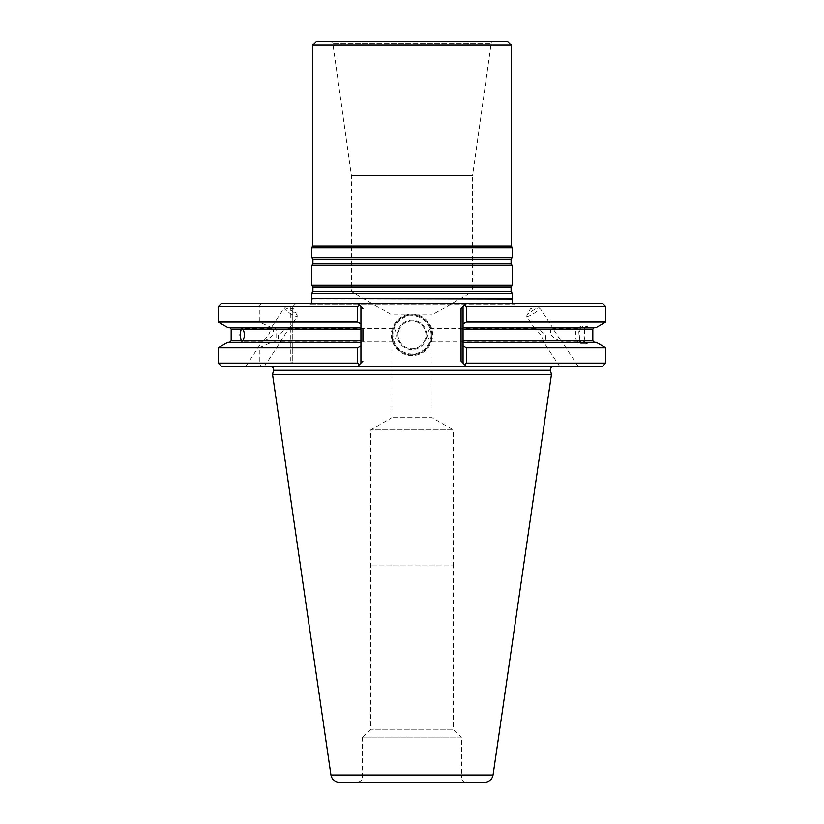 <?xml version="1.0" encoding="UTF-8"?>
<svg xmlns="http://www.w3.org/2000/svg" width="824" height="824" viewBox="0 0 824 824"><rect width="100%" height="100%" fill="white"/><g stroke="black" fill="none" stroke-linecap="round" stroke-linejoin="round"><path stroke-width="0.62" stroke-dasharray="4.12 3.09" d="M427.666 334.894C428.14 338.808 429.211 340.961 430.87 341.342C432.641 341.723 432.641 328.076 430.87 328.457C429.211 328.838 428.14 330.991 427.666 334.894M541.049 334.894L535.064 328.457C538.247 329.198 541.636 331.248 545.241 334.596C546.384 338.52 545.818 340.765 543.541 341.342L541.049 334.894M221.429 303.304L602.571 303.304M306.456 303.304L517.544 303.304L306.456 303.304L308.506 303.953L515.494 303.953L512.435 303.304M391.925 334.894C391.719 330.991 392.121 328.838 393.13 328.457C397.044 328.076 397.044 341.723 393.13 341.342C392.121 340.951 391.719 338.808 391.925 334.894M278.543 334.894C277.698 338.705 278.327 340.848 280.459 341.342L288.936 328.457C285.619 329.209 282.158 331.361 278.543 334.894M268.665 334.894L271.158 328.457C273.424 329.023 273.99 331.269 272.868 335.183C269.263 338.54 265.864 340.6 262.681 341.342L268.665 334.894M273.939 327.447L276.04 329.034L276.04 340.765L273.939 342.351L229.577 342.351L360.933 342.351L292.767 342.351L292.767 363.116L292.19 362.539L290.79 363.116L259.282 363.116L260.848 366.299L357.75 366.299L362.921 361.128L360.933 363.116L360.933 340.765L292.767 340.765L292.767 327.447L360.933 327.447L227.702 327.447M272.528 374.395L551.472 374.395M586.812 327.447L463.067 327.447L583.433 327.447L587.605 325.954L586.812 327.447L596.298 327.447M592.827 340.765L584.113 340.765L585.05 342.351L594.423 342.351L463.067 342.351L583.433 342.351L463.067 342.351L463.067 363.116L463.067 306.487L466.25 303.304L461.079 308.475L463.067 306.487L463.067 342.351L463.067 327.447L583.433 327.447M218.257 306.487L290.79 306.487L292.19 307.064L295.95 303.304L292.767 306.487L292.767 327.447L360.933 327.447L360.933 340.765M292.19 307.064L292.767 306.487L357.637 306.487L357.637 321.988L360.933 323.883L360.933 306.487L360.933 342.351L292.767 342.351L292.767 340.765M357.637 306.487L359.285 304.839L360.933 306.487L360.933 363.116L357.75 366.299L602.571 366.299M292.767 306.487L292.767 363.116L357.637 363.116L359.285 364.764L360.933 363.116L360.933 345.915L357.637 347.81L357.637 363.116M218.257 347.81L259.282 347.81L259.282 363.116L218.257 363.116M259.282 347.81L271.467 342.351L273.939 342.351M260.848 303.304L259.282 306.487L259.282 321.988L271.467 327.447M466.363 321.988L466.363 306.487L464.715 304.839L463.067 306.487L463.067 323.883L466.363 321.988L605.743 321.988M466.363 363.116L466.363 347.81L463.067 345.915L463.067 363.116L461.079 361.128L466.25 366.299L463.067 363.116L464.715 364.764L466.363 363.116L605.743 363.116M359.285 304.839L362.921 308.475L359.285 304.839M463.067 329.034L579.499 329.034L581.662 327.447M579.499 329.034L578.839 332.051A8.94 3.059 90 0 1 581.095 326.16A8.94 3.059 90 0 1 581.734 325.954A8.94 3.059 90 0 1 584.638 332.051L584.113 329.034L592.827 329.034M585.05 327.447L584.113 329.034M550.937 334.894C554.521 338.427 557.992 340.58 561.319 341.342L552.842 328.457C550.72 328.941 550.082 331.083 550.937 334.894M584.113 340.765L584.638 332.051M585.05 342.351L596.298 342.351M578.839 332.051L579.499 340.765L463.067 340.765M581.662 342.351L579.499 340.765M227.702 342.351L271.467 342.351M553.45 366.299L270.55 366.299L553.45 366.299M264.041 366.299L245.871 366.299L264.041 366.299M221.429 366.299L260.848 366.299M559.959 366.299L578.129 366.299L559.959 366.299M432.662 334.894A20.662 20.662 0 0 0 401.669 317.003A20.662 20.662 0 0 0 401.669 352.796A20.662 20.662 0 0 0 432.662 334.894M292.19 362.539L292.767 363.116M431.076 334.894A19.076 19.076 0 0 0 402.462 318.383A19.076 19.076 0 0 0 402.462 351.415A19.076 19.076 0 0 0 431.076 334.894M426.708 334.894A14.708 14.708 0 0 0 404.646 322.163A14.708 14.708 0 0 0 404.646 347.635A14.708 14.708 0 0 0 426.708 334.894M431.869 334.894A19.869 19.869 0 0 0 402.061 317.693A19.869 19.869 0 0 0 402.061 352.106A19.869 19.869 0 0 0 431.869 334.894A19.869 19.869 0 0 0 402.061 317.693A19.869 19.869 0 0 0 402.061 352.106A19.869 19.869 0 0 0 431.869 334.894M425.905 334.894A13.905 13.905 0 0 0 405.048 322.853A13.905 13.905 0 0 0 405.048 346.945A13.905 13.905 0 0 0 425.905 334.894A13.905 13.905 0 0 0 405.048 322.853A13.905 13.905 0 0 0 405.048 346.945A13.905 13.905 0 0 0 425.905 334.894M584.638 337.747A8.94 3.059 90 0 1 581.734 343.845A8.94 3.059 90 0 1 581.095 343.639A8.94 3.059 90 0 1 578.839 337.747M583.433 342.351L587.605 343.845L586.812 342.351M575.461 334.894A6.438 2.204 90 0 1 577.202 328.601A6.438 2.204 90 0 1 577.665 328.457A6.438 2.204 90 0 1 579.869 334.894A6.438 2.204 90 0 1 577.665 341.342A6.438 2.204 90 0 1 577.202 341.198A6.438 2.204 90 0 1 575.461 334.894M526.752 316.406A7.746 1.524 -33.3 0 0 527.257 316.591A7.746 1.524 -33.3 0 0 534.982 312.79A7.746 1.524 -33.3 0 0 539.699 307.888A7.746 1.524 -33.3 0 0 539.051 307.702A7.746 1.524 -33.3 0 0 532.386 310.875A7.746 1.524 -33.3 0 0 526.845 315.736A7.746 1.524 -33.3 0 0 526.752 316.406L534.931 328.848M466.363 306.487L605.743 306.487M292.767 321.988L357.637 321.988M218.257 321.988L259.282 321.988M461.677 737.099L362.323 737.099L461.677 737.099L461.677 777.835L362.323 777.835L461.677 777.835C461.976 780.853 463.634 782.501 466.642 782.8L357.358 782.8L466.642 782.8M461.079 737.099L362.921 737.099L461.079 737.099L453.241 729.25L370.759 729.25L453.241 729.25L453.241 565.006L370.759 565.006L453.241 565.006L370.759 565.006L453.241 565.006L453.231 429.881L370.769 429.881L453.231 429.881L432.085 417.675L391.915 417.675L432.085 417.675L432.085 314.974L472.605 291.583L351.395 291.583L472.605 291.583L472.605 175.522L351.395 175.522L472.605 175.522L491.156 43.538L492.762 41.2L331.238 41.2L492.762 41.2M339.993 782.8L484.007 782.8M466.363 347.81L605.743 347.81M292.767 347.81L357.637 347.81M284.301 307.888A7.746 1.524 33.3 0 1 284.95 307.702A7.746 1.524 33.3 0 1 291.614 310.875A7.746 1.524 33.3 0 1 297.155 315.736A7.746 1.524 33.3 0 1 297.248 316.406A7.746 1.524 33.3 0 1 296.743 316.591A7.746 1.524 33.3 0 1 289.018 312.79A7.746 1.524 33.3 0 1 284.301 307.888L270.509 328.848M512.353 298.546L311.647 298.546M316.622 41.2L507.378 41.2M312.646 45.176L511.354 45.176M312.646 245.943L511.354 245.943M311.647 247.663L512.353 247.663M311.647 257.479L512.353 257.479M311.647 265.668L512.353 265.668M311.647 285.3L512.353 285.3M311.647 293.488L512.353 293.488M362.921 737.099L370.759 729.25L370.769 429.881L391.915 417.675L391.915 314.974L432.085 314.974L391.915 314.974L351.395 291.583L351.395 175.522L332.844 43.538L491.156 43.538L332.844 43.538L331.238 41.2M231.173 329.034L276.04 329.034M276.04 340.765L231.173 340.765M273.619 370.295L550.38 370.295M290.79 306.487L290.79 363.116M292.767 329.034L360.933 329.034M461.079 308.475L461.079 361.128M362.921 328.457L362.921 341.342M330.939 774.982L493.061 774.982M517.544 303.304L515.494 303.953L309.464 304.097L514.537 304.097L309.464 304.097L311.565 303.304M311.987 298.988L512.013 298.988M312.914 259.292L511.086 259.292M312.914 263.855L511.086 263.855M312.914 287.113L511.086 287.113M312.914 291.675L511.086 291.675M535.064 328.457L430.87 328.457M543.541 341.342L430.87 341.342M393.13 328.457L288.936 328.457M393.13 341.342L280.459 341.342M271.158 328.457L241.968 328.457M262.681 341.342L241.968 341.342M581.734 325.954L587.605 325.954M577.665 328.457L552.842 328.457M577.665 341.342L561.319 341.342M581.734 343.845L587.605 343.845M577.202 341.198L581.095 343.639M577.202 328.601L581.095 326.16M578.129 366.299L561.453 340.951M553.491 328.848L539.699 307.888M559.578 366.299L542.903 340.951M539.051 307.702L530.718 308.331L526.845 315.736M362.323 737.099L362.323 777.835C363.188 779.535 361.53 781.193 357.358 782.8M264.422 366.299L281.097 340.951M289.07 328.848L297.248 316.406M245.871 366.299L262.547 340.951M297.155 315.736L293.282 308.331L284.95 307.702"/><path stroke-width="1.24" d="M605.743 306.487L605.743 321.988L596.298 327.447L463.067 327.447L463.067 323.883L466.363 321.988L466.363 306.487L605.743 306.487L602.571 303.304L221.429 303.304L218.257 306.487L218.257 321.988L357.637 321.988L360.933 323.883L360.933 327.447L227.702 327.447L218.257 321.988M241.968 341.342L241.185 340.765L231.173 340.765L231.173 329.034L241.185 329.034L239.98 334.894L241.185 340.765L243.008 340.765C244.8 336.851 244.8 332.947 243.008 329.034L241.185 329.034L241.968 328.457M553.45 366.299C551.122 366.628 550.102 367.968 550.38 370.295L551.472 374.395L272.528 374.395L273.619 370.295C273.898 367.968 272.878 366.628 270.55 366.299M357.637 363.116L218.257 363.116L221.429 366.299L357.75 366.299L359.285 364.764L357.637 363.116L357.637 347.81L360.933 345.915L360.933 342.351L360.933 363.116L362.921 361.128L357.75 366.299L466.25 366.299L464.715 364.764L466.25 366.299L602.571 366.299L605.743 363.116L466.363 363.116L464.715 364.764L463.067 363.116L463.067 342.351L463.067 345.915L466.363 347.81L466.363 363.116M357.637 321.988L357.637 306.487L359.285 304.839L357.75 303.304L362.921 308.475L360.933 306.487L360.933 342.351L227.702 342.351L218.257 347.81L218.257 363.116M466.363 306.487L464.715 304.839L463.067 306.487L463.067 342.351L596.298 342.351L605.743 347.81L466.363 347.81M464.715 304.839L466.25 303.304L464.715 304.839M461.079 308.475L463.067 306.487L461.079 308.475L461.079 361.128L463.067 363.116L461.079 361.128M605.743 321.988L466.363 321.988M357.637 306.487L218.257 306.487M551.472 374.395L493.061 774.982C491.969 779.813 488.962 782.429 484.007 782.8L339.993 782.8C335.038 782.429 332.031 779.813 330.939 774.982L272.528 374.395M357.637 347.81L218.257 347.81M512.435 303.304L512.013 298.988L311.647 298.546L512.353 298.546L512.353 293.488L311.647 293.488L311.647 298.546M312.646 45.176L511.354 45.176L507.378 41.2L316.622 41.2L312.646 45.176L312.646 245.943L311.647 247.663L311.647 257.479L512.353 257.479L512.353 247.663L311.647 247.663M511.354 45.176L511.354 245.943L312.646 245.943M511.354 245.943L512.353 247.663M511.086 263.855L312.914 263.855L311.647 265.668L512.353 265.668L511.086 263.855L511.086 259.292L512.353 257.479M512.353 265.668L512.353 285.3L311.647 285.3L311.647 265.668M512.353 293.488L511.086 291.675L511.086 287.113L512.353 285.3M550.38 370.295L273.619 370.295M463.067 340.765L592.827 340.765L594.423 342.351M592.827 340.765L592.827 329.034L463.067 329.034M243.008 340.765L360.933 340.765M360.933 329.034L243.008 329.034M362.921 341.342L362.921 328.457M493.061 774.982L330.939 774.982M511.086 259.292L312.914 259.292L311.647 257.479M511.086 287.113L312.914 287.113L311.647 285.3M511.086 291.675L312.914 291.675L311.647 293.488M592.827 329.034L594.423 327.447M231.173 340.765L229.577 342.351M231.173 329.034L229.577 327.447M605.743 347.81L605.743 363.116M311.987 298.988L311.565 303.304M312.914 259.292L312.914 263.855M312.914 287.113L312.914 291.675"/></g></svg>
